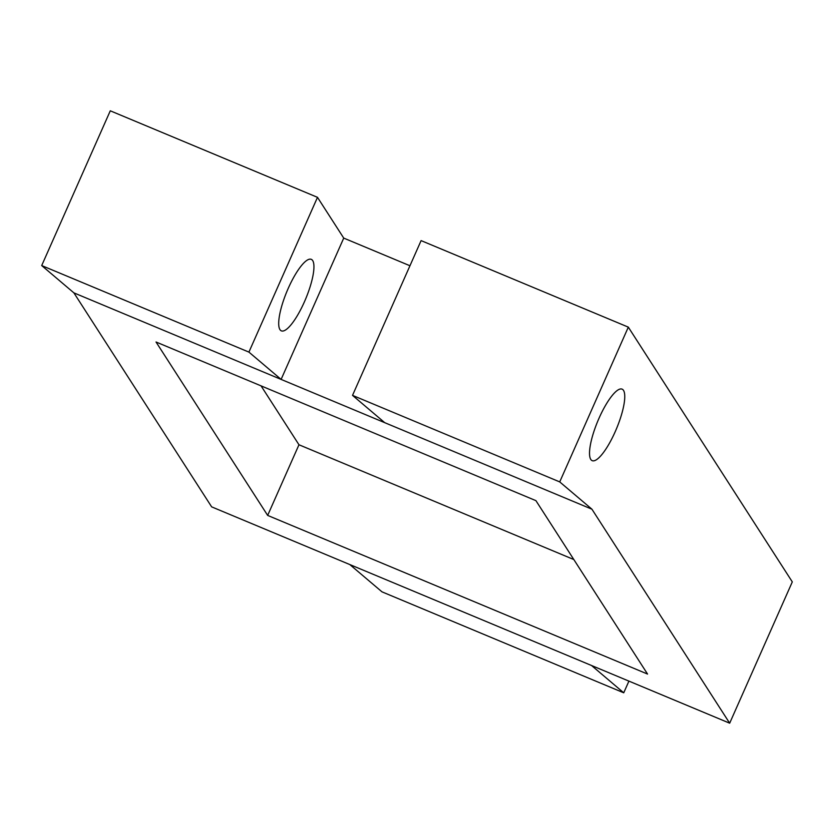 <?xml version="1.0" encoding="UTF-8"?>
<svg xmlns="http://www.w3.org/2000/svg" width="834" height="834" viewBox="0 0 834 834"><rect width="100%" height="100%" fill="white"/><g stroke="black" fill="none" stroke-linecap="round" stroke-linejoin="round"><path stroke-width="1.25" d="M304.368 301.929A38.76 10.091 -67.3 0 1 281.381 330.869A38.76 10.091 -67.3 0 1 288.272 288.272A38.76 10.091 -67.3 0 1 311.259 259.332A38.76 10.091 -67.3 0 1 304.368 301.929M599.093 418.074A38.76 10.091 112.7 0 0 592.203 460.67A38.76 10.091 112.7 0 0 615.19 431.731A38.76 10.091 112.7 0 0 622.081 389.134A38.76 10.091 112.7 0 0 599.093 418.074M628.919 681.117L623.738 692.804L591.535 665.501L211.648 506.863L73.903 292.87L41.7 265.566L248.918 352.104L317.493 197.335L110.286 110.807L41.7 265.566M623.738 692.804L381.993 591.848L349.79 564.545M628.315 327.137L559.729 481.906L352.521 395.368L421.097 240.609L628.315 327.137L792.3 581.892L729.677 723.193L591.535 665.501M248.918 352.104L281.11 379.407L73.903 292.87M409.953 265.754L343.733 238.097L317.493 197.335M559.729 481.906L591.931 509.209L384.724 422.671L352.521 395.368M267.662 515.412L647.549 674.06L535.918 500.65L156.031 342.003L267.662 515.412L298.968 444.762L573.834 559.551M591.931 509.209L729.677 723.193M384.724 422.671L281.11 379.407L343.733 238.097M261.052 385.861L298.968 444.762"/></g></svg>
